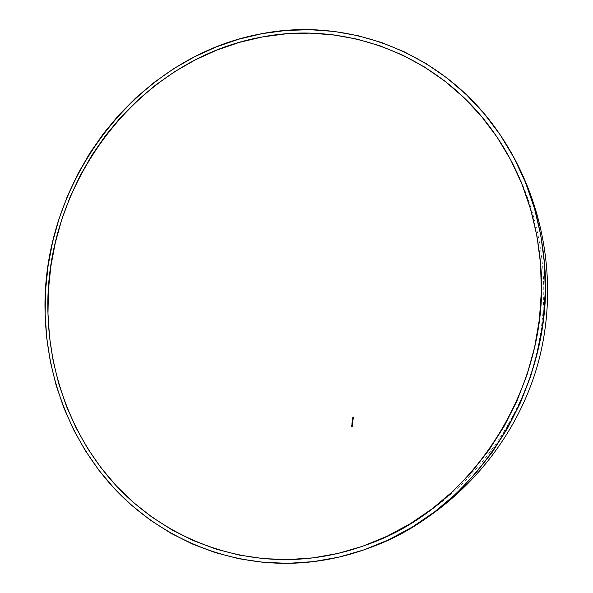 <?xml version="1.0" encoding="UTF-8"?>
<svg xmlns="http://www.w3.org/2000/svg" width="593" height="593" viewBox="0 0 593 593"><rect width="100%" height="100%" fill="white"/><g stroke="black" fill="none" stroke-linecap="round" stroke-linejoin="round"><path stroke-width="0.44" stroke-dasharray="2.96 2.22" d="M352.138 425.878L352.42 426.256L351.908 426.426M352.153 425.952L352.005 426.36M352.094 425.952L351.857 426.337M352.109 425.878L352.472 426.13L352.034 426.426M352.22 425.255L352.501 425.633L351.99 425.804M352.235 425.329L352.079 425.737M352.175 425.329L351.931 425.715M352.183 425.255L352.531 425.574L352.057 425.811M352.005 425.122L352.086 424.647L352.064 425.122M352.212 424.566L352.494 424.017L352.146 424.566M352.086 424.469L352.324 424.091L352.227 424.492M352.086 423.587L352.042 423.958L352.086 423.587M352.828 420.911L352.264 421.015L352.828 420.911M352.613 420.452L352.435 420.845M352.679 420.452L352.65 420.919M353.258 419.103L352.472 419.214L353.258 419.103M352.887 418.651L352.642 419.043M352.842 418.658L352.85 419.118M353.332 418.406L352.605 418.458L353.332 418.406M352.946 417.709L352.724 418.213L352.946 417.709M352.872 417.657L352.894 418.228M352.968 418.161L353.02 417.717L353.013 418.139M353.109 417.213L352.739 417.235L353.109 417.213M353.45 417.116L353.465 417.509L353.45 417.116M370.106 543.529C448.352 513.153 510.18 445.647 533.574 365.043C556.545 284.306 540.067 194.437 489.937 127.08M373.397 546.39L374.316 546.02M494.71 127.035L494.132 126.25"/><path stroke-width="0.89" d="M352.553 418.458L353.339 418.339L352.553 418.458M352.879 418.584L352.472 419.214L353.25 419.169L352.887 418.651L352.605 419.066L352.776 418.599M352.62 421.252L352.183 421.697L352.583 421.245M352.538 421.934L352.101 422.379L352.501 421.927M352.123 423.313L352.783 423.128L352.22 422.831L352.094 423.298L352.783 423.128L352.235 422.846M352.375 425.055L351.871 425.062L352.027 424.647L351.768 425.011L352.442 425.099L352.405 424.655L352.353 425.062L351.827 424.773L352.198 425.048M352.057 425.811L352.361 425.285L351.693 425.552L352.338 425.737L352.264 425.263L351.708 425.678L352.205 425.329M47.981 313.719C43.333 185.809 136.16 59.278 262.38 36.951C343.577 21.266 434.343 52.829 489.321 126.257C518.786 165.595 535.864 211.397 540.549 263.663C551.994 383.078 474.244 506.355 369.32 543.825C342.569 553.921 315.498 559.169 288.131 559.584C221.619 560.252 159.621 531.951 116.458 486.023C73.569 439.665 49.723 377.281 47.981 313.719L48.426 289.888L50.879 266.153L55.319 242.693L61.709 219.677L69.989 197.284L80.122 175.676L92.019 155.01L105.621 135.463L120.824 117.177L137.532 100.321L155.64 85.029L175.024 71.457L195.542 59.737L217.053 50.005L239.394 42.37L262.38 36.951L285.841 33.845L309.561 33.134L333.333 34.868L356.927 39.116L380.12 45.876L402.662 55.149L424.314 66.913L444.817 81.1L463.934 97.615L481.42 116.332L497.053 137.094L510.603 159.702L521.884 183.926L530.728 209.522L536.984 236.207L540.549 263.663L541.357 291.571L539.363 319.597L534.59 347.402L527.081 374.635L516.926 400.972L504.258 426.085L489.247 449.679L472.08 471.479L453 491.234L432.245 508.75L410.089 523.834L386.814 536.369L362.694 546.249L338.017 553.425L313.074 557.865L288.131 559.584L263.448 558.628L239.275 555.078L215.845 549.029L193.362 540.594L172.022 529.92L151.993 517.148L133.432 502.464L116.458 486.023L101.195 468.01L87.734 448.619L76.149 428.027L66.505 406.427L58.84 384.012L53.185 360.967L49.567 337.476L47.981 313.719M351.96 426.434L352.279 425.9L351.612 426.174L352.257 426.36L352.19 425.885L351.634 426.3L352.094 425.952M352.212 424.566L352.62 424.128L352.005 424.084L352.072 424.566L352.65 424.262L352.005 424.084L352.072 424.566L352.057 424.084L352.568 424.269L352.034 424.477L352.568 424.269M352.702 423.528L352.464 423.928L352.672 423.491L352.442 423.854L351.975 423.417L351.908 423.965L351.975 423.417L352.442 423.854L352.546 423.491M352.301 420.845L352.82 420.986L352.576 420.385L352.264 421.015L352.82 420.986L352.731 420.4L352.286 420.704L352.576 420.4M352.909 419.533L352.353 420.252L352.917 420.103L352.761 419.436M352.665 418.169L353.139 417.739L352.665 418.169M352.687 417.235L353.413 417.509L353.45 417.116L352.687 417.235L353.413 417.509L353.45 417.116L352.687 417.235M544.456 263.262C555.982 383.33 478.595 507.489 373.397 546.39C345.385 557.287 317.025 562.927 288.317 563.328C220.878 563.921 158.079 535.145 114.39 488.573C70.982 441.555 46.884 378.364 45.142 314.008C40.487 184.512 134.359 56.402 262.217 33.623C345.341 17.442 438.479 50.235 494.132 126.25C523.026 165.677 539.8 211.345 544.456 263.262L540.816 235.406L534.456 208.343L525.465 182.385L513.998 157.812L500.233 134.893L484.362 113.856L466.602 94.887L447.196 78.165L426.389 63.807L404.426 51.902L381.558 42.526L358.039 35.699L334.118 31.429L310.02 29.694L285.982 30.451L262.217 33.623L238.927 39.138L216.304 46.891L194.526 56.772L173.749 68.662L154.128 82.42L135.797 97.912L118.882 114.998L103.493 133.514L89.736 153.313L77.69 174.238L67.439 196.12L59.048 218.795L52.584 242.092L48.085 265.849L45.594 289.881L45.142 314.008L46.736 338.062L50.39 361.856L56.105 385.198L63.851 407.902L73.614 429.784L85.325 450.65L98.949 470.308L114.39 488.573L131.572 505.243L150.363 520.15L170.651 533.114L192.265 543.959L215.044 552.535L238.786 558.702L263.292 562.334L288.317 563.328L313.608 561.608L338.914 557.138L363.946 549.889L388.415 539.897L412.046 527.199L434.536 511.915L455.602 494.162L474.971 474.126L492.398 452.014L507.638 428.079L520.498 402.603L530.809 375.88L538.429 348.239L543.27 320.027L545.278 291.586L544.456 263.262M352.331 426.152L351.99 426.36L352.153 425.952M352.346 425.344L352.064 425.737L352.235 425.329M352.383 425.351L352.235 425.722M352.568 424.284L352.22 424.492L352.487 424.099M352.22 421.86L352.716 421.831L352.22 421.86M352.294 421.178L352.798 421.149L352.294 421.178M352.85 420.674L352.286 420.704M352.598 420.919L352.679 420.452M352.494 419.451L353.005 419.347L352.494 419.451M352.509 419.043L353.05 418.88M352.494 418.903L352.805 418.591L352.85 419.103M352.605 418.45L353.339 418.339L352.605 418.45M353.161 417.783L352.724 418.213L353.124 417.776M352.939 417.642L352.716 418.161L352.872 417.657M352.968 418.161L353.102 417.754M352.739 417.235L353.45 417.124L352.739 417.235M369.32 543.825L370.106 543.529M489.937 127.08L489.321 126.257M374.316 546.02C452.4 514.687 513.857 446.796 537.288 366C560.274 285.07 544.241 195.075 494.71 127.035"/></g></svg>
